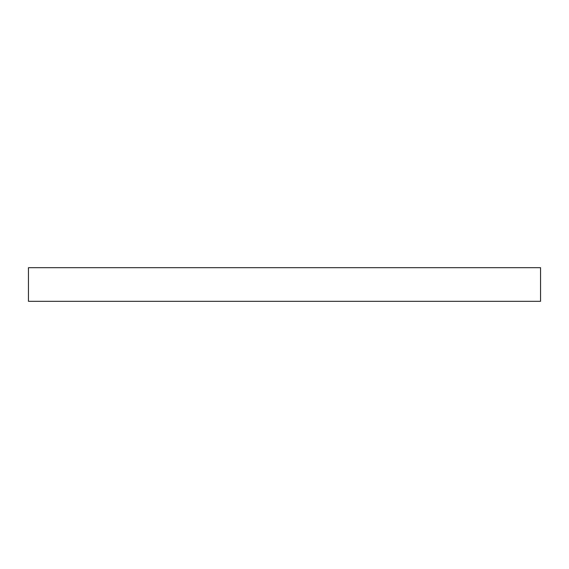 <?xml version="1.0" encoding="UTF-8"?>
<svg xmlns="http://www.w3.org/2000/svg" width="569" height="569" viewBox="0 0 569 569"><rect width="100%" height="100%" fill="white"/><g stroke="black" fill="none" stroke-linecap="round" stroke-linejoin="round"><path stroke-width="0.85" d="M28.45 267.686L28.45 301.314L540.55 301.314L540.55 267.686L28.45 267.686L540.55 267.686L540.55 301.314L28.45 301.314L28.45 267.686"/></g></svg>
